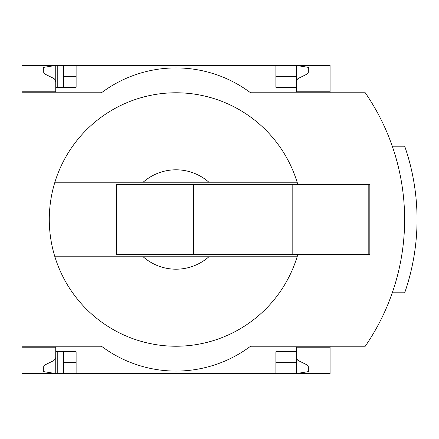 <?xml version="1.0" encoding="UTF-8"?>
<svg xmlns="http://www.w3.org/2000/svg" width="439" height="439" viewBox="0 0 439 439"><rect width="100%" height="100%" fill="white"/><g stroke="black" fill="none" stroke-linecap="round" stroke-linejoin="round"><path stroke-width="0.66" d="M330.079 346.228L330.079 373.562L76.123 373.562L76.123 351.699L55.742 351.699L55.742 373.562L43.318 371.575L43.318 367.262L44.718 365.029L53.788 360.589L55.298 358.998L55.731 357.483L55.742 347.222L21.95 347.222L21.95 346.228L101.469 346.228A124.248 124.248 0 0 0 250.559 346.228L365.253 346.228A223.643 223.643 0 0 0 365.253 92.772L250.559 92.772A124.248 124.248 0 0 0 101.469 92.772L21.95 92.772L21.95 91.778L55.742 91.778L55.742 65.438L63.699 65.438L63.699 87.301M55.742 347.222L21.95 347.222L21.95 373.562L57.235 373.562L57.235 351.699M57.235 87.301L57.235 65.438M57.235 373.562L63.699 373.562L63.699 351.699M275.906 76.37L296.281 76.37L296.281 65.438L63.699 65.438M76.123 373.562L63.699 373.562M55.742 91.778L21.95 91.778L21.95 65.438L55.742 65.438L43.318 67.425L43.318 71.738L44.718 73.972L54.057 78.586L55.298 80.002L55.742 81.835M76.123 76.37L63.699 76.37M296.281 357.165L296.731 358.998L297.971 360.414L307.311 365.029L308.71 367.262L308.71 371.575L296.281 373.562L296.281 362.63L275.906 362.63M76.123 362.63L63.699 362.63M76.123 65.438L76.123 87.301L55.742 87.301M297.878 184.709A126.728 126.728 0 0 0 297.137 182.229L143.141 182.229A49.7 49.7 0 0 1 208.887 182.229L297.137 182.229A126.728 126.728 0 0 0 54.891 182.229L143.141 182.229L54.891 182.229A126.728 126.728 0 0 0 54.891 256.771L143.141 256.771A49.7 49.7 0 0 0 208.887 256.771L54.891 256.771A126.728 126.728 0 0 0 297.878 254.291M275.906 65.438L275.906 87.301L296.281 87.301L296.281 91.778L330.079 91.778L330.079 65.438L296.281 65.438L308.71 67.425L308.71 71.738L307.311 73.972L297.971 78.586L296.731 80.002L296.281 81.835M330.079 92.772L330.079 91.778M296.281 76.37L296.281 87.301M21.95 92.772L21.95 346.228M330.079 347.222L296.281 347.222L296.281 351.699L275.906 351.699L275.906 373.562M296.281 351.699L296.281 362.63M377.293 326.638A223.643 223.643 0 0 0 392.268 292.802L404.692 292.802A223.643 223.643 0 0 0 404.692 146.198L392.268 146.198A223.643 223.643 0 0 0 377.293 112.362M208.887 256.771L297.137 256.771L208.887 256.771M118.025 184.709L116.379 184.709L116.379 254.291L118.025 254.291L118.025 184.709L369.836 184.709L369.836 254.291L292.802 254.291L292.802 184.709M292.802 254.291L193.407 254.291L193.407 184.709M193.407 254.291L118.025 254.291M368.189 254.291L368.189 184.709"/></g></svg>
